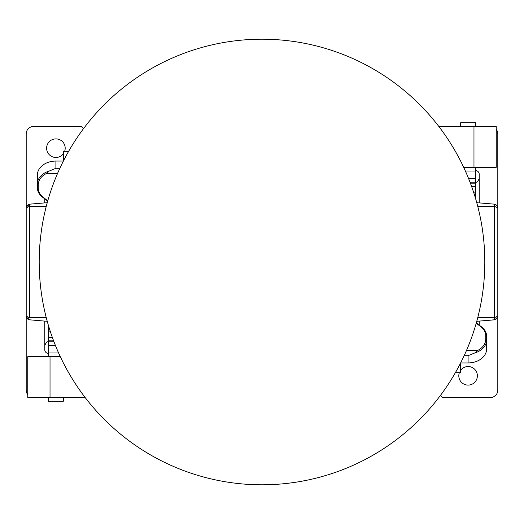 <?xml version="1.0" encoding="UTF-8"?>
<svg xmlns="http://www.w3.org/2000/svg" width="524" height="524" viewBox="0 0 524 524"><rect width="100%" height="100%" fill="white"/><g stroke="black" fill="none" stroke-linecap="round" stroke-linejoin="round"><path stroke-width="0.79" d="M47.684 201.092L42.562 197.194A17.823 13.552 0 0 1 37.342 187.612L37.342 175.18A18.569 14.115 0 0 1 55.904 161.058L63.378 161.058M48.483 325.646L48.483 356.693M63.332 153.755A9.281 9.281 0 0 1 46.623 148.187A9.281 9.281 0 0 1 57.502 139.037A9.281 9.281 0 0 1 64.642 151.325M49.191 171.06L46.394 173.529A17.639 13.414 180 0 0 38.272 184.821L37.342 184.219A18.569 14.115 0 0 1 49.191 171.06L55.904 168.296L59.86 168.296M63.332 397.539L63.332 401.253L48.483 401.253L48.483 397.539M85.163 397.539L50.029 397.539L50.029 356.693L60.319 356.693M50.029 356.693L27.752 356.693L27.752 397.539L50.029 397.539M38.272 184.821L38.272 188.214A16.899 12.845 180 0 0 43.217 197.299L47.776 200.764M26.2 224.868L26.2 133.889A7.428 7.428 0 0 1 33.628 126.461L81.266 126.461L83.44 128.635A7.428 7.428 0 0 1 83.486 128.681M27.752 394.651A7.428 7.428 0 0 1 26.2 390.111L26.2 299.132M53.992 341.838L48.483 341.838C47.245 341.353 46.007 342.591 44.769 345.552L44.769 349.718A3.714 3.714 0 0 0 48.156 353.412L48.483 353.445M476.316 322.908L481.438 326.806A17.823 13.552 180 0 1 486.658 336.388L486.658 348.82A18.569 14.115 180 0 1 468.096 362.942L460.622 362.942M475.517 198.354L475.517 167.307M460.668 370.245A9.281 9.281 0 0 1 477.377 375.813A9.281 9.281 0 0 1 466.498 384.963A9.281 9.281 0 0 1 459.358 372.675M474.81 352.94L477.606 350.471A17.639 13.414 0 0 0 485.728 339.179L486.658 339.781A18.569 14.115 180 0 1 474.81 352.94L468.096 355.704L464.14 355.704M460.668 126.461L460.668 122.747L475.517 122.747L475.517 126.461M438.837 126.461L473.971 126.461L473.971 167.307L463.681 167.307M473.971 167.307L496.248 167.307L496.248 126.461L473.971 126.461M485.728 339.179L485.728 335.786A16.899 12.845 0 0 0 480.783 326.701L476.224 323.236M497.8 299.132L497.8 390.111A7.428 7.428 0 0 1 490.372 397.539L442.734 397.539L440.56 395.365A7.428 7.428 0 0 1 440.514 395.319M496.248 129.349A7.428 7.428 0 0 1 497.8 133.889L497.8 224.868M470.008 182.162L475.517 182.162C476.755 182.647 477.993 181.409 479.231 178.448L479.231 174.282A3.714 3.714 0 0 0 475.844 170.588L475.517 170.555M460.668 362.942L460.668 372.675L455.369 372.675M63.332 161.058L63.332 151.325L68.631 151.325M494.394 317.701L494.394 204.157L496.817 205.343L497.8 207.858L494.394 206.266L497.8 207.858L497.8 316.142L494.394 317.734L497.8 316.142L497.702 316.994L495.003 319.738L476.761 321.31L494.394 319.843L494.394 317.701L477.731 317.701M494.394 204.157L476.761 202.69M494.394 206.299L477.731 206.299M494.407 317.852L494.459 318.828M494.466 319.326L494.394 319.843L495.01 319.732L497.695 316.961M497.8 316.142L496.817 318.658L494.394 319.843M29.606 317.701L29.606 204.157L26.298 207.006L26.2 207.858L29.606 206.266L26.2 207.858L26.2 316.142L29.606 317.734L46.269 317.701M26.2 207.845L26.927 205.65L29.213 204.209L47.239 202.69L29.606 204.157L29.534 204.838M26.305 316.961L29.606 319.843L26.298 316.994L26.2 316.142L26.527 317.668L27.464 318.933L29.213 319.791L47.239 321.31M29.429 319.823C27.3 318.972 26.226 317.747 26.2 316.142L29.213 317.708M56.192 347.346A222.805 222.805 0 0 1 290.997 41.095A222.805 222.805 0 0 1 438.817 397.565A222.805 222.805 0 0 1 56.192 347.346M55.904 161.058L55.904 168.296M58.616 352.979L48.483 352.979M48.483 345.552L55.459 345.552M46.394 173.529L57.516 173.529M44.769 202.893L44.769 198.871M44.769 345.552L44.769 321.107M48.483 331.116L50.186 331.116M52.4 337.548L48.483 337.548M53.612 340.842L48.483 340.842M38.272 188.214L37.342 187.612M43.217 197.299L42.562 197.194M468.096 362.942L468.096 355.704M465.384 171.021L475.517 171.021M475.517 178.448L468.541 178.448M477.606 350.471L466.484 350.471M479.231 321.107L479.231 325.129M479.231 178.448L479.231 202.893M475.517 192.884L473.814 192.884M471.6 186.452L475.517 186.452M470.388 183.158L475.517 183.158M485.728 335.786L486.658 336.388M480.783 326.701L481.438 326.806M29.606 206.299L46.269 206.299M497.8 207.858C497.774 206.253 496.7 205.028 494.571 204.177M29.606 204.157L26.305 207.039"/></g></svg>
